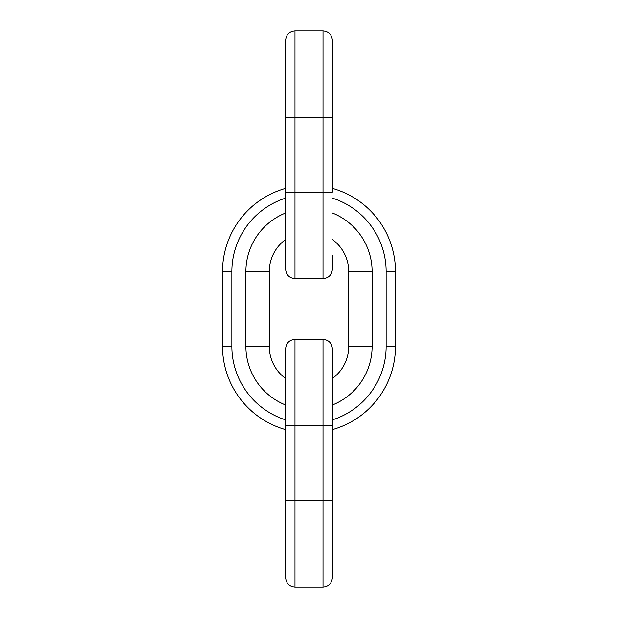 <?xml version="1.0" encoding="UTF-8"?>
<svg xmlns="http://www.w3.org/2000/svg" width="618" height="618" viewBox="0 0 618 618"><rect width="100%" height="100%" fill="white"/><g stroke="black" fill="none" stroke-linecap="round" stroke-linejoin="round"><path stroke-width="0.93" d="M332.368 419.885A77.119 77.119 0 0 0 386.119 346.389L386.119 271.611L395.466 271.611A86.466 86.466 0 0 0 332.368 188.359A86.466 86.466 0 0 1 395.466 271.611L395.466 346.389A86.466 86.466 0 0 1 332.368 429.641M285.632 188.359A86.466 86.466 0 0 0 222.534 271.611A86.466 86.466 0 0 1 285.632 188.359M285.632 429.641A86.466 86.466 0 0 1 222.534 346.389L222.534 271.611L231.881 271.611L231.881 346.389A77.119 77.119 0 0 0 285.632 419.885M332.368 239.483A39.73 39.73 0 0 1 348.73 271.611L348.73 346.389A39.73 39.73 0 0 1 332.368 378.517M285.632 378.517A39.73 39.73 0 0 1 269.27 346.389L269.27 271.611A39.73 39.73 0 0 1 285.632 239.483M332.368 255.249L332.368 269.27C331.812 274.948 328.699 278.069 323.021 278.618L323.021 30.9C328.699 31.456 331.812 34.569 332.368 40.247L332.368 192.152L294.979 192.152L294.979 278.618L323.021 278.618M294.979 278.618C289.301 278.069 286.188 274.948 285.632 269.27L285.632 40.247C286.188 34.569 289.301 31.456 294.979 30.9L294.979 117.366L332.368 117.366M285.632 425.848L294.979 425.848L294.979 587.1C289.301 586.544 286.188 583.431 285.632 577.753L285.632 348.73C286.188 343.052 289.301 339.931 294.979 339.382L294.979 425.848L323.021 425.848L323.021 339.382C328.699 339.931 331.812 343.052 332.368 348.73L332.368 577.753C331.812 583.431 328.699 586.544 323.021 587.1L323.021 425.848L332.368 425.848M386.119 271.611A77.119 77.119 0 0 0 332.368 198.115M285.632 198.115A77.119 77.119 0 0 0 231.881 271.611M332.368 212.994A63.098 63.098 0 0 1 372.098 271.611L372.098 346.389A63.098 63.098 0 0 1 332.368 405.006M285.632 405.006A63.098 63.098 0 0 1 245.902 346.389L245.902 271.611A63.098 63.098 0 0 1 285.632 212.994M372.098 346.389L348.73 346.389M372.098 271.611L348.73 271.611M269.27 346.389L245.902 346.389M269.27 271.611L245.902 271.611M395.466 346.389L386.119 346.389M222.534 346.389L231.881 346.389M285.632 117.366L294.979 117.366L294.979 192.152L285.632 192.152M285.632 500.634L332.368 500.634M294.979 30.9L323.021 30.9M294.979 339.382L323.021 339.382M294.979 587.1L323.021 587.1"/></g></svg>
